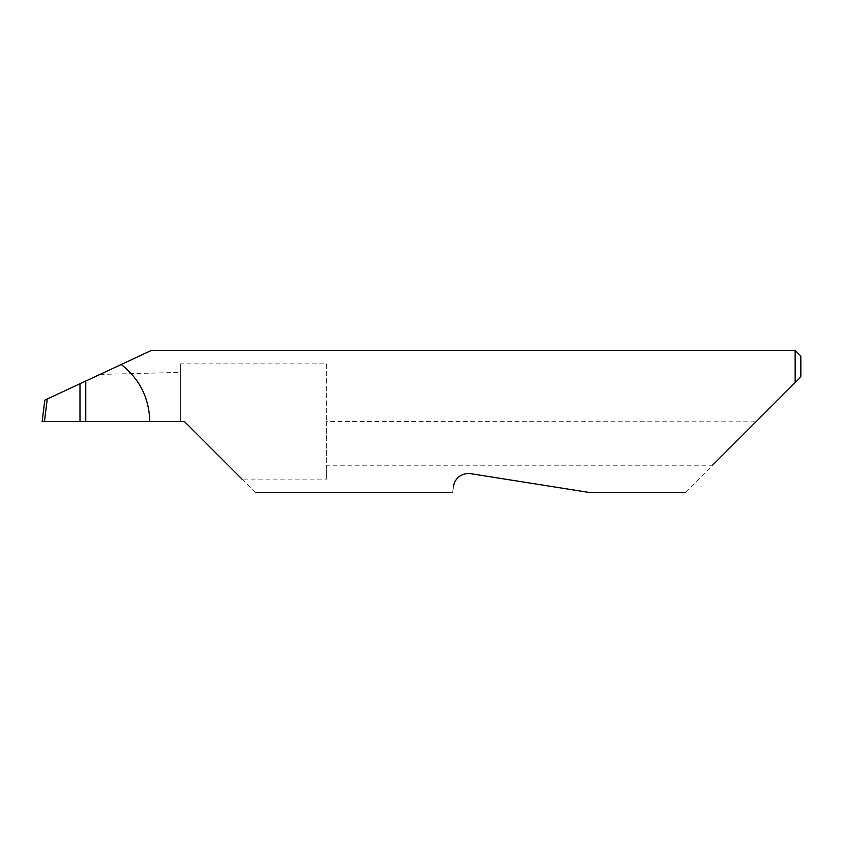 <?xml version="1.0" encoding="UTF-8"?>
<svg xmlns="http://www.w3.org/2000/svg" width="843" height="843" viewBox="0 0 843 843"><rect width="100%" height="100%" fill="white"/><g stroke="black" fill="none" stroke-linecap="round" stroke-linejoin="round"><path stroke-width="0.63" stroke-dasharray="4.21 3.16" d="M326.662 363.902L326.662 421.5L326.662 363.902L180.613 363.902L180.613 421.5L184.406 421.5L242.004 479.098L326.662 479.098L326.662 465.188L712.588 465.188L685.148 492.628M85.775 381.036L85.775 421.5L85.775 381.036M453.629 485.958C452.227 494.788 452.227 494.788 453.629 485.958C453.745 482.333 458.487 472.459 470.552 473.661L590.311 492.628L470.552 473.661M255.534 492.628L242.004 479.098M795.16 350.372L795.16 382.617L755.897 421.879L326.662 421.5L326.662 479.098M180.613 363.902L180.613 421.5L44.405 421.5L47.124 399.066L44.774 400.162L42.15 421.5L44.405 421.5M121.223 364.513L150.739 350.751L100.001 374.408L180.613 372.385M100.001 374.408L47.124 399.066M755.897 421.879L712.588 465.188M800.85 376.926L800.85 356.062M326.662 421.879L326.662 465.188"/><path stroke-width="1.26" d="M79.99 383.744L85.775 381.036L85.775 421.5L79.99 421.5L79.99 383.744L47.229 399.013L44.468 421.5L79.99 421.5M453.629 485.958C452.227 494.788 452.227 494.788 453.629 485.958C453.745 482.322 458.508 472.449 470.552 473.661L590.311 492.628L470.552 473.661M712.588 465.188L795.16 382.617L795.16 350.372L151.54 350.372L85.775 381.036M85.775 421.5L184.406 421.5L242.004 479.098M149.791 421.5C149.19 398.033 139.664 379.034 121.223 364.513M44.468 421.5L42.15 421.5L44.774 400.162L47.229 399.013M800.85 376.926L795.16 382.617L800.85 376.926L800.85 356.062L795.16 350.372M685.148 492.628L590.311 492.628M452.575 492.628L255.534 492.628"/></g></svg>
